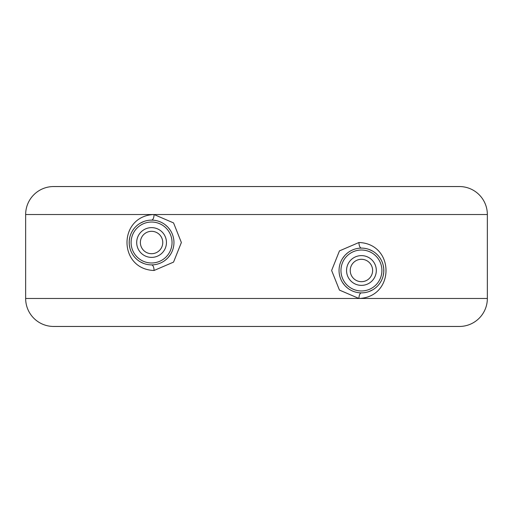 <?xml version="1.0" encoding="UTF-8"?>
<svg xmlns="http://www.w3.org/2000/svg" width="513" height="513" viewBox="0 0 513 513"><rect width="100%" height="100%" fill="white"/><g stroke="black" fill="none" stroke-linecap="round" stroke-linejoin="round"><path stroke-width="0.77" d="M459.366 186.546L53.634 186.546L459.366 186.546A27.984 27.984 0 0 1 487.35 214.53L487.35 298.47L358.946 298.47C395.042 297.174 395.004 243.797 358.946 242.508L339.452 250.889L331.629 270.479L339.439 290.082L358.946 298.47L25.65 298.47L25.65 214.53L154.054 214.53C117.964 215.832 117.996 269.203 154.054 270.492L173.548 262.111L181.371 242.521L173.561 222.918L154.054 214.53L487.35 214.53M53.634 186.546A27.984 27.984 0 0 0 25.65 214.53M354.06 249.356L352.668 249.889M351.347 250.504L350.623 250.889M347.513 252.96L345.364 254.903M344.826 255.48L342.607 258.379M341.068 261.194L340.889 261.598M339.734 264.997L339.465 266.196M339.202 267.837L339.119 268.658M339.119 272.307L339.202 273.134M339.465 274.788L339.715 275.911M342.601 282.592L344.813 285.491M345.166 285.869L347.5 288.011M350.603 290.082L351.251 290.429M352.649 291.083L354.047 291.621M369.18 291.493L372.752 289.8M375.939 287.543L377.164 286.414M382.275 278.649L382.858 276.969M383.275 275.391L383.743 272.281M383.756 272.121L383.756 268.857M383.743 268.652L383.275 265.587M382.89 264.112L382.275 262.323M377.363 254.762L375.933 253.435M372.746 251.178L369.174 249.485M361.434 292.878A22.386 22.386 0 0 0 383.82 270.492A22.386 22.386 0 0 0 361.434 248.106A22.386 22.386 0 0 0 339.048 270.492A22.386 22.386 0 0 0 361.434 292.878M151.566 231.318A11.19 11.19 0 0 0 140.376 242.508A11.19 11.19 0 0 0 151.566 253.704A11.19 11.19 0 0 0 162.762 242.508A11.19 11.19 0 0 0 151.566 231.318M361.434 259.296A11.19 11.19 0 0 0 350.238 270.492A11.19 11.19 0 0 0 361.434 281.682A11.19 11.19 0 0 0 372.624 270.492A11.19 11.19 0 0 0 361.434 259.296M151.566 220.122A22.386 22.386 0 0 0 129.18 242.508A22.386 22.386 0 0 0 151.566 264.894A22.386 22.386 0 0 0 173.952 242.508A22.386 22.386 0 0 0 151.566 220.122M158.94 263.644L160.332 263.111M161.653 262.496L162.377 262.111M165.487 260.04L167.636 258.097M168.174 257.52L170.393 254.621M171.932 251.806L172.111 251.402M173.266 248.003L173.535 246.804M173.798 245.163L173.881 244.342M173.881 240.693L173.798 239.866M173.535 238.212L173.285 237.089M170.399 230.408L168.187 227.509M167.834 227.131L165.5 224.989M162.397 222.918L161.749 222.571M160.351 221.917L158.953 221.379M143.82 221.507L140.248 223.2M137.061 225.457L135.868 226.554M130.725 234.351L130.142 236.031M129.725 237.609L129.257 240.719M129.244 240.879L129.244 244.143M129.257 244.348L129.725 247.413M130.116 248.895L130.725 250.677M135.676 258.27L137.067 259.565M140.254 261.822L143.826 263.515M25.65 298.47A27.984 27.984 0 0 0 53.634 326.454L459.366 326.454A27.984 27.984 0 0 0 487.35 298.47M358.946 242.508A5.598 2.482 -90 0 0 361.421 248.106M358.946 298.47A5.598 2.482 90 0 1 361.421 292.878M361.434 250.017A20.469 20.469 0 0 0 340.959 270.492A20.469 20.469 0 0 0 361.434 290.961A20.469 20.469 0 0 0 381.903 270.492A20.469 20.469 0 0 0 361.434 250.017M361.434 255.615A14.877 14.877 0 0 0 346.551 270.492A14.877 14.877 0 0 0 361.434 285.369A14.877 14.877 0 0 0 376.311 270.492A14.877 14.877 0 0 0 361.434 255.615M151.566 257.385A14.877 14.877 0 0 0 166.449 242.508A14.877 14.877 0 0 0 151.566 227.631A14.877 14.877 0 0 0 136.689 242.508A14.877 14.877 0 0 0 151.566 257.385M151.566 262.983A20.469 20.469 0 0 0 172.041 242.508A20.469 20.469 0 0 0 151.566 222.039A20.469 20.469 0 0 0 131.097 242.508A20.469 20.469 0 0 0 151.566 262.983M154.054 214.53A5.598 2.482 -90 0 1 151.579 220.122M154.054 270.492A5.598 2.482 90 0 0 151.579 264.894"/></g></svg>
